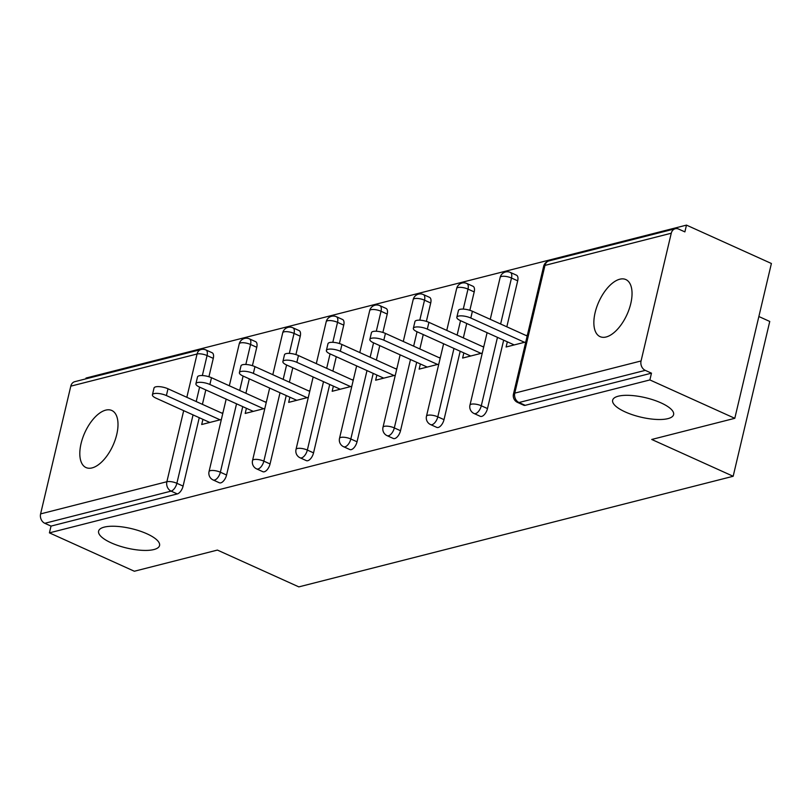 <?xml version="1.0" encoding="UTF-8"?>
<svg xmlns="http://www.w3.org/2000/svg" width="812" height="812" viewBox="0 0 812 812"><rect width="100%" height="100%" fill="white"/><g stroke="black" fill="none" stroke-linecap="round" stroke-linejoin="round"><path stroke-width="1.22" d="M625.281 411.958A31.323 9.988 13.3 0 1 612.644 400.204A31.323 9.988 13.3 0 1 630.213 395.403A31.323 9.988 13.3 0 1 660.968 402.864A31.323 9.988 13.3 0 1 673.605 414.617A31.323 9.988 13.3 0 1 656.035 419.418A31.323 9.988 13.3 0 1 625.281 411.958M111.234 542.873A31.323 9.988 13.3 0 1 98.597 531.129A31.323 9.988 13.3 0 1 116.167 526.328A31.323 9.988 13.3 0 1 146.921 533.788A31.323 9.988 13.3 0 1 159.558 545.532A31.323 9.988 13.3 0 1 141.988 550.333A31.323 9.988 13.3 0 1 111.234 542.873M105.733 410.131A31.323 15.469 -65.7 0 0 82.651 438.094A31.323 15.469 -65.7 0 0 86.011 467.56A31.323 15.469 -65.7 0 0 92.081 467.905A31.323 15.469 -65.7 0 0 115.162 439.952A31.323 15.469 -65.7 0 0 111.802 410.486A31.323 15.469 -65.7 0 0 105.733 410.131M619.779 279.216A31.323 15.469 -65.7 0 0 596.698 307.169A31.323 15.469 -65.7 0 0 600.058 336.635A31.323 15.469 -65.7 0 0 606.117 336.99A31.323 15.469 -65.7 0 0 629.198 309.027A31.323 15.469 -65.7 0 0 625.849 279.561A31.323 15.469 -65.7 0 0 619.779 279.216M758.865 316.528L769.756 321.45L733.165 476.268L298.846 586.883L217.413 550.079L134.345 571.242L49.42 532.865L51.024 526.095L177.3 493.929L171.099 491.128L44.812 523.293L51.024 526.095M686.475 225.117L684.881 231.887L678.67 229.085A7.338 5.938 75.7 0 0 675.259 228.74A7.338 5.938 75.7 0 0 671.26 233.227L641.064 360.964A7.338 5.938 75.7 0 0 645.276 370.363L651.478 373.165L649.884 379.935L734.799 418.312L771.4 263.494L686.475 225.117L86.021 378.047L85.828 378.869M44.812 523.293A7.338 5.938 -104.3 0 1 40.6 513.894L70.796 386.157A7.338 5.938 -104.3 0 1 74.795 381.67L201.082 349.515A7.338 5.938 -104.3 0 0 197.072 354.002L70.796 386.157M734.799 418.312L651.731 439.465L733.165 476.268M649.884 379.935L49.42 532.865M221.351 419.51L201.701 424.514L202.919 419.357M222.955 412.74L221.696 413.054M651.478 373.165L525.202 405.33A7.338 3.624 114.3 0 1 523.781 405.249L517.579 402.437A7.338 3.624 114.3 0 0 519 402.519L525.202 405.33M213.282 358.366L207.07 355.565A7.338 3.624 114.3 0 0 205.913 349.942L212.115 352.743A7.338 3.624 114.3 0 1 213.282 358.366L208.928 376.748M205.812 389.933L202.411 404.346M199.255 417.693L183.086 486.094A7.338 3.624 114.3 0 1 177.3 493.929M517.691 280.83L511.489 278.029A7.338 3.624 114.3 0 0 510.322 272.406L516.533 275.207A7.338 3.624 114.3 0 1 517.691 280.83L506.82 326.81M503.663 340.167L487.494 408.568A7.338 3.624 114.3 0 1 481.709 416.404A7.338 3.624 114.3 0 1 480.288 416.323L474.086 413.521A7.338 3.624 114.3 0 0 475.507 413.602A7.338 3.624 -65.7 0 0 481.293 405.767L487.494 408.568M474.198 291.914L467.996 289.102A7.338 3.624 114.3 0 0 466.839 283.479L473.041 286.291A7.338 3.624 114.3 0 1 474.198 291.914L469.854 310.296M466.738 323.48L463.337 337.883M460.181 351.241L444.012 419.642A7.338 3.624 114.3 0 1 438.226 427.477A7.338 3.624 114.3 0 1 436.805 427.396L430.604 424.595A7.338 3.624 114.3 0 0 432.025 424.676A7.338 3.624 -65.7 0 0 437.8 416.84L444.012 419.642M430.715 302.988L424.514 300.186A7.338 3.624 114.3 0 0 423.356 294.553L429.558 297.365A7.338 3.624 114.3 0 1 430.715 302.988L426.371 321.369M423.255 334.554L419.845 348.967M416.688 362.314L400.519 430.715A7.338 3.624 114.3 0 1 394.733 438.551A7.338 3.624 114.3 0 1 393.312 438.47L387.111 435.668A7.338 3.624 114.3 0 0 388.532 435.75A7.338 3.624 -65.7 0 0 394.317 427.914L400.519 430.715M387.233 314.061L381.021 311.26A7.338 3.624 114.3 0 0 379.864 305.637L386.065 308.438A7.338 3.624 114.3 0 1 387.233 314.061L382.878 332.453M379.762 345.628L376.362 360.041M373.205 373.398L357.036 441.789A7.338 3.624 114.3 0 1 351.251 449.625A7.338 3.624 114.3 0 1 349.83 449.543L343.628 446.742A7.338 3.624 114.3 0 0 345.049 446.823A7.338 3.624 -65.7 0 0 350.825 438.987L357.036 441.789M343.74 325.135L337.538 322.334A7.338 3.624 114.3 0 0 336.381 316.71L342.583 319.512A7.338 3.624 114.3 0 1 343.74 325.135L339.396 343.527M336.28 356.712L332.869 371.114M329.713 384.472L313.544 452.873A7.338 3.624 114.3 0 1 307.768 460.708A7.338 3.624 114.3 0 1 306.337 460.627L300.135 457.816A7.338 3.624 114.3 0 0 301.556 457.897A7.338 3.624 -65.7 0 0 307.342 450.061L313.544 452.873M300.257 336.209L294.045 333.407A7.338 3.624 114.3 0 0 292.888 327.784L299.09 330.585A7.338 3.624 114.3 0 1 300.257 336.209L295.903 354.6M292.787 367.785L289.387 382.188M286.23 395.545L270.061 463.946A7.338 3.624 114.3 0 1 264.276 471.782A7.338 3.624 114.3 0 1 262.855 471.701L256.653 468.9A7.338 3.624 114.3 0 0 258.074 468.981A7.338 3.624 -65.7 0 0 263.849 461.145L270.061 463.946M256.765 347.292L250.563 344.481A7.338 3.624 114.3 0 0 249.406 338.858L255.607 341.669A7.338 3.624 114.3 0 1 256.765 347.292L252.42 365.674M249.304 378.859L245.894 393.262M242.737 406.619L226.568 475.02A7.338 3.624 114.3 0 1 220.793 482.856A7.338 3.624 114.3 0 1 219.362 482.775L213.16 479.973A7.338 3.624 114.3 0 0 214.581 480.054A7.338 3.624 -65.7 0 0 220.367 472.219L226.568 475.02M246.412 408.284L245.194 413.44L264.844 408.436M266.438 401.666L265.189 401.981M289.894 397.2L288.676 402.366L308.327 397.362M309.93 390.592L308.672 390.907M333.387 386.126L332.159 391.293L351.819 386.279M353.413 379.508L352.164 379.833M376.869 375.053L375.651 380.209L395.302 375.205M396.906 368.435L395.647 368.76M420.362 363.979L419.134 369.135L438.795 364.131M440.388 357.361L439.14 357.676M463.845 352.895L462.627 358.062L482.277 353.058M483.881 346.288L482.622 346.602M507.338 341.822L506.109 346.988L525.77 341.984M527.364 335.214L526.115 335.529M152.423 394.794L154.026 388.024A9.054 2.883 13.3 0 1 159.101 386.634A9.054 2.883 13.3 0 1 167.993 388.786L166.389 395.556A9.054 2.883 -166.7 0 0 157.508 393.404A9.054 2.883 -166.7 0 0 152.423 394.794A9.054 2.883 -166.7 0 0 156.077 398.184L209.79 422.453M166.389 395.556L220.103 419.834M167.993 388.786L222.762 413.541M195.915 383.711L197.509 376.941A9.054 2.883 13.3 0 1 202.594 375.56A9.054 2.883 13.3 0 1 211.485 377.712L209.882 384.482A9.054 2.883 -166.7 0 0 200.99 382.33A9.054 2.883 -166.7 0 0 195.915 383.711A9.054 2.883 -166.7 0 0 199.569 387.111L253.273 411.379M209.882 384.482L263.585 408.751M211.485 377.712L266.255 402.468M239.398 372.637L241.002 365.867A9.054 2.883 13.3 0 1 246.077 364.486A9.054 2.883 13.3 0 1 254.968 366.638L253.364 373.408A9.054 2.883 -166.7 0 0 244.483 371.257A9.054 2.883 -166.7 0 0 239.398 372.637A9.054 2.883 -166.7 0 0 243.052 376.037L296.756 400.306M253.364 373.408L307.078 397.677M254.968 366.638L309.737 391.384M282.891 361.563L284.484 354.793A9.054 2.883 13.3 0 1 289.569 353.403A9.054 2.883 13.3 0 1 298.461 355.565L296.857 362.335A9.054 2.883 -166.7 0 0 287.966 360.173A9.054 2.883 -166.7 0 0 282.891 361.563A9.054 2.883 -166.7 0 0 286.545 364.964L340.248 389.232M296.857 362.335L350.561 386.603M298.461 355.565L353.23 380.31M326.373 350.49L327.977 343.72A9.054 2.883 13.3 0 1 333.052 342.329A9.054 2.883 13.3 0 1 341.943 344.491L340.34 351.261A9.054 2.883 -166.7 0 0 331.458 349.099A9.054 2.883 -166.7 0 0 326.373 350.49A9.054 2.883 -166.7 0 0 330.027 353.88L383.731 378.148M340.34 351.261L394.053 375.53M341.943 344.491L396.713 369.237M369.866 339.416L371.46 332.646A9.054 2.883 13.3 0 1 376.545 331.255A9.054 2.883 13.3 0 1 385.426 333.407L383.832 340.177A9.054 2.883 -166.7 0 0 374.941 338.025A9.054 2.883 -166.7 0 0 369.866 339.416A9.054 2.883 -166.7 0 0 373.52 342.806L427.224 367.075M383.832 340.177L437.536 364.446M385.426 333.407L440.205 358.163M413.349 328.332L414.952 321.562A9.054 2.883 13.3 0 1 420.027 320.182A9.054 2.883 13.3 0 1 428.919 322.334L427.315 329.104A9.054 2.883 -166.7 0 0 418.424 326.952A9.054 2.883 -166.7 0 0 413.349 328.332A9.054 2.883 -166.7 0 0 417.003 331.732L470.706 356.001M427.315 329.104L481.029 353.372M428.919 322.334L483.688 347.089M456.841 317.259L458.435 310.488A9.054 2.883 13.3 0 1 463.52 309.108A9.054 2.883 13.3 0 1 472.401 311.26L470.808 318.03A9.054 2.883 -166.7 0 0 461.916 315.878A9.054 2.883 -166.7 0 0 456.841 317.259A9.054 2.883 -166.7 0 0 460.495 320.659L514.199 344.927M470.808 318.03L524.511 342.299M472.401 311.26L527.181 336.006M40.6 513.894L166.876 481.729L183.685 410.659M186.841 397.301L197.072 354.002A7.338 2.345 13.3 0 1 207.07 355.565L202.35 375.55M193.053 414.891L176.874 483.292A7.338 3.624 -65.7 0 1 171.099 491.128A7.338 5.938 -104.3 0 1 166.876 481.729A7.338 2.345 13.3 0 1 176.874 483.292L183.086 486.094M671.26 233.227L544.974 265.392L514.778 393.12L641.064 360.964M645.276 370.363L519 402.519A7.338 5.938 75.7 0 1 514.778 393.12A7.338 2.345 -166.7 0 0 513.458 394.064A7.338 7.338 0 0 0 517.579 402.437M675.259 228.74L548.983 260.906A7.338 5.938 75.7 0 0 544.974 265.392A7.338 2.345 -166.7 0 0 543.644 266.336L513.458 394.064M199.61 387.131L196.21 401.534M245.833 364.466L250.563 344.481A7.338 2.345 13.3 0 0 240.565 342.918A7.338 2.345 -166.7 0 0 239.235 343.862L229.329 385.781M236.536 403.818L220.367 472.219A7.338 2.345 13.3 0 0 210.369 470.655A7.338 2.345 -166.7 0 0 209.039 471.589A7.338 7.338 0 0 0 213.16 479.973M243.103 376.057L239.692 390.46M292.888 327.784A7.338 7.338 0 0 0 282.728 332.788A7.338 2.345 -166.7 0 1 284.048 331.844A7.338 2.345 13.3 0 1 294.045 333.407L289.326 353.393M286.585 364.984L283.175 379.387M280.018 392.744L263.849 461.145A7.338 2.345 13.3 0 0 253.851 459.582A7.338 2.345 -166.7 0 0 252.532 460.516A7.338 7.338 0 0 0 256.653 468.9M336.381 316.71A7.338 7.338 0 0 0 326.211 321.714A7.338 2.345 -166.7 0 1 327.54 320.77A7.338 2.345 13.3 0 1 337.538 322.334L332.808 342.319M330.068 353.9L326.668 368.313M323.511 381.67L307.342 450.061A7.338 2.345 13.3 0 0 297.344 448.498A7.338 2.345 -166.7 0 0 296.015 449.442A7.338 7.338 0 0 0 300.135 457.816M379.864 305.637A7.338 7.338 0 0 0 369.693 310.631A7.338 2.345 -166.7 0 1 371.023 309.697A7.338 2.345 13.3 0 1 381.021 311.26L376.301 331.245M373.561 342.826L370.15 357.239M366.994 370.587L350.825 438.987A7.338 2.345 13.3 0 0 340.827 437.424A7.338 2.345 -166.7 0 0 339.507 438.368A7.338 7.338 0 0 0 343.628 446.742M423.356 294.553A7.338 7.338 0 0 0 413.186 299.557A7.338 2.345 -166.7 0 1 414.516 298.623A7.338 2.345 13.3 0 1 424.514 300.186L419.784 320.172M417.043 331.753L413.643 346.156M410.486 359.513L394.317 427.914A7.338 2.345 13.3 0 0 384.32 426.351A7.338 2.345 -166.7 0 0 382.99 427.295A7.338 7.338 0 0 0 387.111 435.668M466.839 283.479A7.338 7.338 0 0 0 456.669 288.483A7.338 2.345 -166.7 0 1 457.998 287.539A7.338 2.345 13.3 0 1 467.996 289.102L463.276 309.088M460.536 320.679L457.126 335.082M453.969 348.439L437.8 416.84A7.338 2.345 13.3 0 0 427.802 415.277A7.338 2.345 -166.7 0 0 426.483 416.211A7.338 7.338 0 0 0 430.604 424.595M510.322 272.406A7.338 7.338 0 0 0 500.162 277.41A7.338 2.345 -166.7 0 1 501.491 276.466A7.338 2.345 13.3 0 1 511.489 278.029L500.618 324.008M497.462 337.366L481.293 405.767A7.338 2.345 13.3 0 0 471.295 404.203A7.338 2.345 -166.7 0 0 469.965 405.137A7.338 7.338 0 0 0 474.086 413.521M205.913 349.942A7.338 7.338 0 0 0 201.082 349.515M249.406 338.858A7.338 7.338 0 0 0 239.235 343.862M226.172 399.128L209.039 471.589M282.728 332.788L272.812 374.708M269.655 388.055L252.532 460.516M326.211 321.714L316.304 363.624M313.148 376.981L296.015 449.442M369.693 310.631L359.787 352.55M356.63 365.907L339.507 438.368M413.186 299.557L403.28 341.476M400.123 354.834L382.99 427.295M456.669 288.483L446.762 330.403M443.606 343.75L426.483 416.211M500.162 277.41L490.255 319.319M487.098 332.676L469.965 405.137M548.983 260.906A7.338 7.338 0 0 0 543.644 266.336"/></g></svg>
